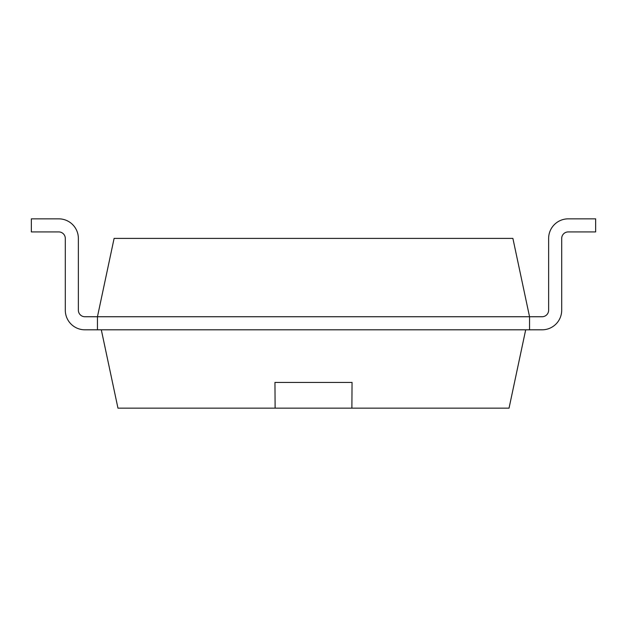 <?xml version="1.0" encoding="UTF-8"?>
<svg xmlns="http://www.w3.org/2000/svg" width="627" height="627" viewBox="0 0 627 627"><rect width="100%" height="100%" fill="white"/><g stroke="black" fill="none" stroke-linecap="round" stroke-linejoin="round"><path stroke-width="0.94" d="M84.896 316.737A6.536 6.536 0 0 1 78.367 310.208A6.536 6.536 0 0 0 84.896 316.737A6.536 6.536 0 0 1 78.367 310.208A6.536 6.536 0 0 0 84.896 316.737A6.536 6.536 0 0 1 78.367 310.208A6.536 6.536 0 0 0 84.896 316.737A6.536 6.536 0 0 1 78.367 310.208A6.536 6.536 0 0 0 84.896 316.737L529.549 316.737L529.549 329.81L542.104 329.81A19.602 19.602 0 0 0 561.698 310.208L561.698 238.448A6.536 6.536 0 0 1 568.234 231.919L595.65 231.919L595.65 218.847L568.234 218.847A19.602 19.602 0 0 0 548.633 238.448L548.633 310.208A6.536 6.536 0 0 1 542.104 316.737L529.549 316.737L512.894 238.401L114.106 238.401L97.451 316.737L97.451 329.81L84.896 329.81A19.602 19.602 0 0 1 65.302 310.208L65.302 238.448A6.536 6.536 0 0 0 58.766 231.919L31.35 231.919L31.35 218.847L58.766 218.847A19.602 19.602 0 0 1 78.367 238.448L78.367 310.208L78.367 238.448M542.104 329.81L84.896 329.81M568.234 231.919A6.536 6.536 0 0 0 561.698 238.448A6.536 6.536 0 0 1 568.234 231.919A6.536 6.536 0 0 0 561.698 238.448A6.536 6.536 0 0 1 568.234 231.919A6.536 6.536 0 0 0 561.698 238.448A6.536 6.536 0 0 1 568.234 231.919A6.536 6.536 0 0 0 561.698 238.448L561.698 310.208M542.104 316.737A6.536 6.536 0 0 0 548.633 310.208A6.536 6.536 0 0 1 542.104 316.737A6.536 6.536 0 0 0 548.633 310.208A6.536 6.536 0 0 1 542.104 316.737A6.536 6.536 0 0 0 548.633 310.208A6.536 6.536 0 0 1 542.104 316.737A6.536 6.536 0 0 0 548.633 310.208M65.302 238.448A6.536 6.536 0 0 0 58.766 231.919A6.536 6.536 0 0 1 65.302 238.448A6.536 6.536 0 0 0 58.766 231.919A6.536 6.536 0 0 1 65.302 238.448A6.536 6.536 0 0 0 58.766 231.919A6.536 6.536 0 0 1 65.302 238.448A6.536 6.536 0 0 0 58.766 231.919M31.35 218.847L58.766 218.847M525.692 329.81L509.038 408.153L117.962 408.153L101.308 329.81M351.888 408.153L352.045 382.431L274.955 382.431L275.112 408.153M274.916 382.431L352.084 382.431"/></g></svg>
